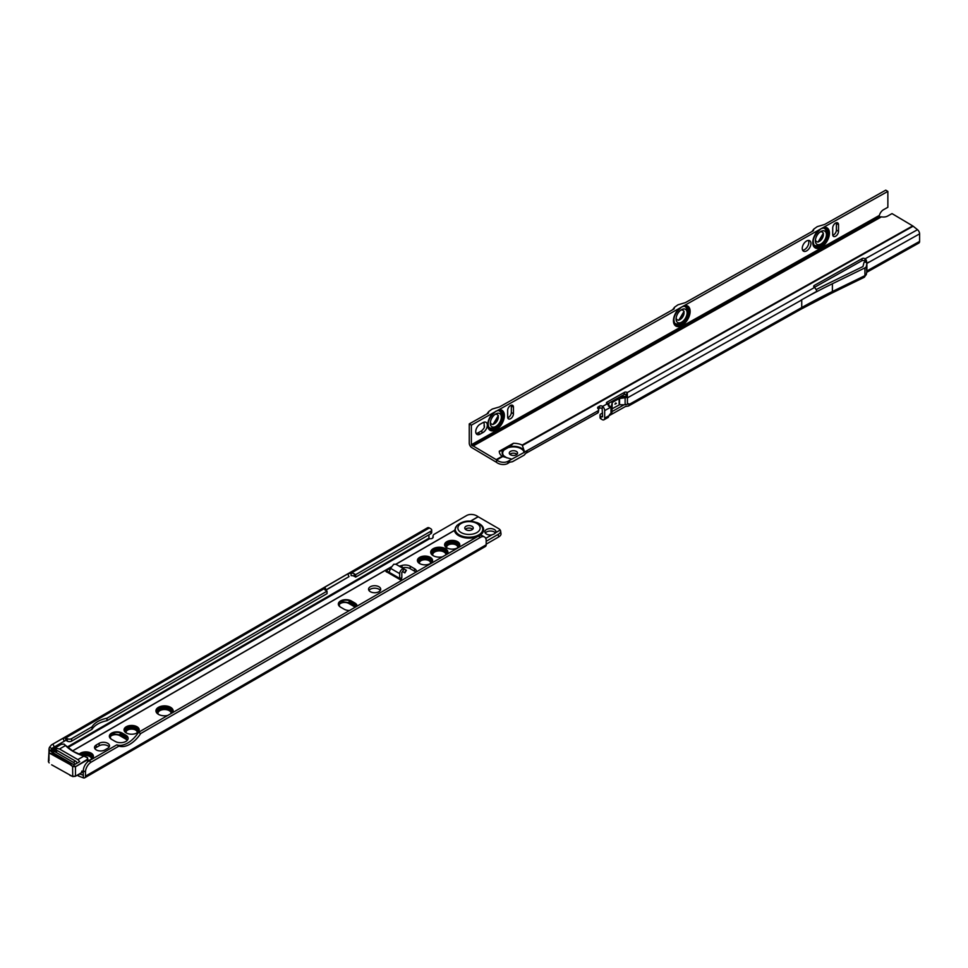 <?xml version="1.0" encoding="UTF-8"?>
<svg xmlns="http://www.w3.org/2000/svg" width="968" height="968" viewBox="0 0 968 968"><rect width="100%" height="100%" fill="white"/><g stroke="black" fill="none" stroke-linecap="round" stroke-linejoin="round"><path stroke-width="1.45" d="M478.736 523.652A13.758 7.95 180 0 1 481.568 526.023L478.398 523.337C470.291 519.707 463.115 520.433 456.872 525.515L454.549 530.331L395.839 564.223M472.674 529.266A4.247 2.456 -0 0 0 472.009 528.77A4.247 2.456 -0 0 0 465.342 529.266M465.995 529.762A4.247 2.456 -0 0 0 470.629 530.295A4.247 2.456 -0 0 0 473.255 528.032A4.247 2.456 -0 0 0 472.009 526.289A4.247 2.456 -0 0 0 467.375 525.769A4.247 2.456 -0 0 0 464.761 528.032A4.247 2.456 -0 0 0 465.995 529.762M171.675 713.162A7.393 4.259 0 0 0 169.763 709.06A7.393 4.259 0 0 0 160.156 708.649A7.393 4.259 0 0 0 158.002 714.069M158.534 714.396A6.776 3.92 180 0 1 157.844 713.186A6.776 3.92 180 0 1 161.462 709.084A6.776 3.92 180 0 1 169.327 709.798A6.776 3.92 180 0 1 171.239 713.186A6.776 3.92 180 0 1 171.13 713.489M171.953 713.005A7.696 4.441 0 0 0 172.231 711.831A7.696 4.441 0 0 0 169.981 708.685A7.696 4.441 0 0 0 161.596 707.729A7.696 4.441 0 0 0 156.852 711.831A7.696 4.441 0 0 0 157.675 713.827M172.231 711.952A7.696 4.441 0 0 0 169.981 708.939A7.696 4.441 0 0 0 161.692 707.947A7.696 4.441 0 0 0 156.852 711.952M172.219 712.859A7.998 4.61 0 0 0 172.534 711.577A7.998 4.61 0 0 0 170.186 708.322A7.998 4.61 0 0 0 161.474 707.318A7.998 4.61 0 0 0 156.55 711.577A7.998 4.61 0 0 0 157.239 713.464M172.534 711.698A7.998 4.61 0 0 0 170.186 708.564A7.998 4.61 0 0 0 161.583 707.535A7.998 4.61 0 0 0 156.55 711.698M172.498 712.702A8.301 4.792 0 0 0 172.836 711.335A8.301 4.792 0 0 0 170.404 707.947A8.301 4.792 0 0 0 161.366 706.906A8.301 4.792 0 0 0 156.235 711.335A8.301 4.792 0 0 0 156.647 712.811M172.836 711.456A8.301 4.792 0 0 0 170.404 708.189A8.301 4.792 0 0 0 161.462 707.136A8.301 4.792 0 0 0 156.247 711.456M172.522 712.678A8.603 4.961 0 0 0 173.139 710.839A8.603 4.961 0 0 0 170.622 707.33A8.603 4.961 0 0 0 161.245 706.253A8.603 4.961 0 0 0 155.933 710.839A8.603 4.961 0 0 0 158.462 714.348A8.603 4.961 0 0 0 167.73 715.449M173.127 711.081A8.603 4.961 0 0 0 170.622 707.826A8.603 4.961 0 0 0 161.45 706.7A8.603 4.961 0 0 0 155.945 711.081M91.512 759.178A6.377 3.678 0 0 0 90.339 754.919A6.377 3.678 0 0 0 81.082 755.064M82.135 755.451A5.772 3.327 180 0 1 89.903 755.657A5.772 3.327 180 0 1 91.524 758.537A5.772 3.327 180 0 1 91.004 759.481M91.827 758.96A6.679 3.86 0 0 0 92.505 757.266A6.679 3.86 0 0 0 90.556 754.544A6.679 3.86 0 0 0 80.586 754.883M92.505 757.399A6.679 3.86 0 0 0 90.556 754.798A6.679 3.86 0 0 0 80.816 754.967M92.226 758.634A6.982 4.029 0 0 0 92.807 757.024A6.982 4.029 0 0 0 90.762 754.169A6.982 4.029 0 0 0 80.126 754.701M92.807 757.145A6.982 4.029 0 0 0 90.762 754.423A6.982 4.029 0 0 0 80.332 754.786M92.771 758.041A7.284 4.211 0 0 0 93.109 756.77A7.284 4.211 0 0 0 90.98 753.806A7.284 4.211 0 0 0 79.678 754.52M93.109 756.903A7.284 4.211 0 0 0 90.98 754.048A7.284 4.211 0 0 0 79.872 754.592M88.221 760.437A7.587 4.38 0 0 0 93.412 756.274A7.587 4.38 0 0 0 91.198 753.177A7.587 4.38 0 0 0 79.086 754.266M93.4 756.528A7.587 4.38 0 0 0 91.198 753.673A7.587 4.38 0 0 0 79.437 754.411M137.311 732.74A6.377 3.678 0 0 0 136.137 728.48A6.377 3.678 0 0 0 127.885 728.093A6.377 3.678 0 0 0 125.937 732.74M126.445 733.042A5.772 3.327 180 0 1 125.925 732.098A5.772 3.327 180 0 1 128.998 728.601A5.772 3.327 180 0 1 135.702 729.219A5.772 3.327 180 0 1 137.323 732.098A5.772 3.327 180 0 1 136.803 733.042M137.625 732.522A6.679 3.86 0 0 0 138.303 730.828A6.679 3.86 0 0 0 136.343 728.105A6.679 3.86 0 0 0 129.071 727.27A6.679 3.86 0 0 0 124.945 730.828A6.679 3.86 0 0 0 125.622 732.522M138.303 730.961A6.679 3.86 0 0 0 136.343 728.347A6.679 3.86 0 0 0 129.167 727.488A6.679 3.86 0 0 0 124.945 730.961M138.025 732.195A6.982 4.029 0 0 0 138.606 730.586A6.982 4.029 0 0 0 136.561 727.73A6.982 4.029 0 0 0 128.95 726.859A6.982 4.029 0 0 0 124.642 730.586A6.982 4.029 0 0 0 125.223 732.195M138.606 730.707A6.982 4.029 0 0 0 136.561 727.984A6.982 4.029 0 0 0 129.047 727.089A6.982 4.029 0 0 0 124.642 730.707M138.569 731.602A7.284 4.211 0 0 0 138.908 730.332A7.284 4.211 0 0 0 136.778 727.355A7.284 4.211 0 0 0 128.841 726.448A7.284 4.211 0 0 0 124.34 730.332A7.284 4.211 0 0 0 124.678 731.602M138.908 730.465A7.284 4.211 0 0 0 136.778 727.609A7.284 4.211 0 0 0 128.938 726.678A7.284 4.211 0 0 0 124.34 730.465M136.984 726.738A7.587 4.38 0 0 0 128.72 725.794A7.587 4.38 0 0 0 124.037 729.836A7.587 4.38 0 0 0 126.251 732.933A7.587 4.38 0 0 0 134.528 733.889A7.587 4.38 0 0 0 139.21 729.836A7.587 4.38 0 0 0 136.984 726.738M139.198 730.09A7.587 4.38 0 0 0 136.984 727.234A7.587 4.38 0 0 0 128.913 726.242A7.587 4.38 0 0 0 124.049 730.09M430.687 563.364A6.377 3.678 0 0 0 429.502 559.093A6.377 3.678 0 0 0 421.261 558.717A6.377 3.678 0 0 0 419.313 563.364M419.822 563.666A5.772 3.327 180 0 1 419.301 562.723A5.772 3.327 180 0 1 422.375 559.226A5.772 3.327 180 0 1 429.078 559.843A5.772 3.327 180 0 1 430.7 562.723A5.772 3.327 180 0 1 430.179 563.666M431.002 563.146A6.679 3.86 0 0 0 431.68 561.452A6.679 3.86 0 0 0 429.719 558.73A6.679 3.86 0 0 0 422.447 557.895A6.679 3.86 0 0 0 418.321 561.452A6.679 3.86 0 0 0 418.999 563.146M431.68 561.573A6.679 3.86 0 0 0 429.719 558.972A6.679 3.86 0 0 0 422.544 558.112A6.679 3.86 0 0 0 418.321 561.573M431.401 562.819A6.982 4.029 0 0 0 431.982 561.198A6.982 4.029 0 0 0 429.937 558.354A6.982 4.029 0 0 0 422.326 557.483A6.982 4.029 0 0 0 418.019 561.198A6.982 4.029 0 0 0 418.599 562.819M431.982 561.331A6.982 4.029 0 0 0 429.937 558.596A6.982 4.029 0 0 0 422.423 557.701A6.982 4.029 0 0 0 418.019 561.331M431.946 562.226A7.284 4.211 0 0 0 432.285 560.956A7.284 4.211 0 0 0 430.155 557.979A7.284 4.211 0 0 0 422.205 557.072A7.284 4.211 0 0 0 417.716 560.956A7.284 4.211 0 0 0 418.055 562.226M432.285 561.077A7.284 4.211 0 0 0 430.155 558.234A7.284 4.211 0 0 0 422.314 557.29A7.284 4.211 0 0 0 417.716 561.077M430.361 557.362A7.587 4.38 0 0 0 422.096 556.406A7.587 4.38 0 0 0 417.414 560.46A7.587 4.38 0 0 0 419.628 563.558A7.587 4.38 0 0 0 427.904 564.513A7.587 4.38 0 0 0 432.587 560.46A7.587 4.38 0 0 0 430.361 557.362M432.575 560.714A7.587 4.38 0 0 0 430.361 557.858A7.587 4.38 0 0 0 422.29 556.866A7.587 4.38 0 0 0 417.426 560.714M446.454 554.531A7.393 4.259 0 0 0 444.53 550.417A7.393 4.259 0 0 0 434.922 550.005A7.393 4.259 0 0 0 432.781 555.426M433.313 555.753A6.776 3.92 180 0 1 432.611 554.543A6.776 3.92 180 0 1 436.229 550.441A6.776 3.92 180 0 1 444.106 551.167A6.776 3.92 180 0 1 446.006 554.543A6.776 3.92 180 0 1 445.909 554.846A6.582 3.799 180 0 0 443.961 551.99A6.582 3.799 180 0 0 436.604 551.216A6.582 3.799 180 0 0 432.744 554.906M446.72 554.374A7.696 4.441 0 0 0 446.998 553.188A7.696 4.441 0 0 0 444.748 550.054A7.696 4.441 0 0 0 436.362 549.086A7.696 4.441 0 0 0 431.619 553.188A7.696 4.441 0 0 0 432.442 555.184M446.998 553.309A7.696 4.441 0 0 0 444.748 550.296A7.696 4.441 0 0 0 436.471 549.316A7.696 4.441 0 0 0 431.619 553.309M446.998 554.216A7.998 4.61 0 0 0 447.301 552.946A7.998 4.61 0 0 0 444.965 549.679A7.998 4.61 0 0 0 436.253 548.674A7.998 4.61 0 0 0 431.317 552.946A7.998 4.61 0 0 0 432.018 554.833M447.301 553.067A7.998 4.61 0 0 0 444.965 549.921A7.998 4.61 0 0 0 436.35 548.904A7.998 4.61 0 0 0 431.317 553.067M442.497 556.806A8.603 4.961 0 0 1 433.228 555.705A8.603 4.961 0 0 1 430.712 552.196A8.603 4.961 0 0 1 436.024 547.61A8.603 4.961 0 0 1 445.389 548.687A8.603 4.961 0 0 1 447.918 552.196A8.603 4.961 0 0 1 447.301 554.035A8.301 4.792 0 0 0 447.603 552.692A8.301 4.792 0 0 0 445.183 549.304A8.301 4.792 0 0 0 436.132 548.263A8.301 4.792 0 0 0 431.014 552.692A8.301 4.792 0 0 0 431.413 554.168M447.603 552.813A8.301 4.792 0 0 0 445.183 549.558A8.301 4.792 0 0 0 436.229 548.493A8.301 4.792 0 0 0 431.014 552.813M447.906 552.45A8.603 4.961 0 0 0 445.389 549.183A8.603 4.961 0 0 0 436.217 548.057A8.603 4.961 0 0 0 430.724 552.45M457.876 547.658A6.377 3.678 0 0 0 456.702 543.399A6.377 3.678 0 0 0 448.45 543.024A6.377 3.678 0 0 0 446.502 547.658M447.01 547.961A5.772 3.327 180 0 1 446.49 547.017A5.772 3.327 180 0 1 449.575 543.532A5.772 3.327 180 0 1 456.267 544.137A5.772 3.327 180 0 1 457.888 547.017A5.772 3.327 180 0 1 457.368 547.961M458.191 547.44A6.679 3.86 0 0 0 458.868 545.758A6.679 3.86 0 0 0 456.908 543.024A6.679 3.86 0 0 0 449.636 542.189A6.679 3.86 0 0 0 445.51 545.758A6.679 3.86 0 0 0 446.188 547.44M458.868 545.879A6.679 3.86 0 0 0 456.908 543.278A6.679 3.86 0 0 0 449.733 542.419A6.679 3.86 0 0 0 445.51 545.879M458.59 547.114A6.982 4.029 0 0 0 459.171 545.504A6.982 4.029 0 0 0 457.126 542.661A6.982 4.029 0 0 0 449.515 541.778A6.982 4.029 0 0 0 445.207 545.504A6.982 4.029 0 0 0 445.788 547.114M459.171 545.625A6.982 4.029 0 0 0 457.126 542.903A6.982 4.029 0 0 0 449.624 542.007A6.982 4.029 0 0 0 445.207 545.625M459.134 546.533A7.284 4.211 0 0 0 459.473 545.262A7.284 4.211 0 0 0 457.344 542.286A7.284 4.211 0 0 0 449.406 541.366A7.284 4.211 0 0 0 444.905 545.262A7.284 4.211 0 0 0 445.244 546.533M459.473 545.383A7.284 4.211 0 0 0 457.344 542.528A7.284 4.211 0 0 0 449.503 541.596A7.284 4.211 0 0 0 444.905 545.383M457.561 541.669A7.587 4.38 0 0 0 449.285 540.713A7.587 4.38 0 0 0 444.602 544.766A7.587 4.38 0 0 0 446.829 547.864A7.587 4.38 0 0 0 455.093 548.808A7.587 4.38 0 0 0 459.776 544.766A7.587 4.38 0 0 0 457.561 541.669M459.764 545.008A7.587 4.38 0 0 0 457.561 542.165A7.587 4.38 0 0 0 449.491 541.16A7.587 4.38 0 0 0 444.614 545.008M404.128 572.511L402.567 571.604L401.829 572.378L401.829 577.158A3.642 2.105 -60 0 1 401.781 577.787L401.006 580.316M390.394 568.76L387.26 569.656A2.529 1.464 -0 0 0 386.595 569.934A2.529 1.464 -0 0 0 385.845 570.963A2.529 1.464 -0 0 0 387.442 572.318L389.136 572.306L390.54 568.337L393.758 564.247L395.9 564.247L404.079 568.978A3.642 2.105 120 0 0 402.264 569.16A3.642 2.105 120 0 0 399.687 573.625L399.675 578.501L401.781 577.787M378.936 591.702A6.074 3.509 -0 0 0 380.714 589.222A6.074 3.509 -0 0 0 376.963 585.979A6.074 3.509 -0 0 0 370.345 586.741A6.074 3.509 -0 0 0 368.566 589.222A6.074 3.509 -0 0 0 372.317 592.464A6.074 3.509 -0 0 0 378.936 591.702M380.315 590.468A6.074 3.509 -0 0 0 370.345 589.222A6.074 3.509 -0 0 0 368.965 590.468M486.481 529.532A5.566 3.219 -0 0 0 484.847 531.795A5.566 3.219 -0 0 0 491.611 534.941L492.059 534.76A5.566 2.601 -8 0 0 495.555 532.739L495.858 532.485A5.566 3.219 -0 0 0 495.979 531.795A5.566 3.219 -0 0 0 492.543 528.831A5.566 3.219 -0 0 0 486.481 529.532M495.447 532.896A5.566 3.219 -0 0 0 486.481 532.001A5.566 3.219 -0 0 0 485.283 533.041M138.545 732.304L140.687 733.538A24.285 14.024 -60 0 1 129.833 744.271A24.285 14.024 -60 0 1 118.979 746.074L116.838 744.828A24.285 14.024 -60 0 0 127.691 743.025A24.285 14.024 -60 0 0 138.545 732.304L478.313 536.139A8.095 4.671 120 0 1 482.354 535.74L484.508 536.974A8.095 4.671 120 0 0 480.455 537.373L478.313 536.139M446.635 547.38A5.566 3.219 180 0 1 449.951 544.294A5.566 3.219 180 0 1 456.122 544.972A5.566 3.219 180 0 1 457.755 547.38M419.434 563.086A5.566 3.219 180 0 1 422.762 560A5.566 3.219 180 0 1 428.933 560.666A5.566 3.219 180 0 1 430.554 563.086M126.058 732.461A5.566 3.219 180 0 1 129.385 729.376A5.566 3.219 180 0 1 135.556 730.041A5.566 3.219 180 0 1 137.19 732.461M83.369 755.875A5.566 3.219 180 0 1 89.758 756.48A5.566 3.219 180 0 1 91.391 758.9M157.978 713.549A6.582 3.799 180 0 1 161.838 709.859A6.582 3.799 180 0 1 169.194 710.633A6.582 3.799 180 0 1 171.106 713.501M115.168 741.403A7.587 4.38 0 0 0 123.432 742.359A7.587 4.38 0 0 0 128.127 738.306A7.587 4.38 0 0 0 125.9 735.208L122.319 733.139A7.587 4.38 0 0 0 114.055 732.195A7.587 4.38 0 0 0 109.36 736.249A7.587 4.38 0 0 0 111.586 739.346L115.168 741.403M357.095 606.113L357.095 606.113A7.587 4.38 0 0 0 354.881 603.016L351.299 600.946A7.587 4.38 0 0 0 343.023 599.991A7.587 4.38 0 0 0 338.34 604.044A7.587 4.38 0 0 0 340.567 607.142L344.148 609.211A7.587 4.38 0 0 0 349.521 610.493M416.567 571.785A7.078 4.09 -0 0 0 416.567 571.58A7.078 4.09 -0 0 0 414.498 568.688L410.202 566.207A7.078 4.09 -0 0 0 402.059 565.433L399.3 566.219M387.442 572.318L400.341 579.771L399.675 578.501L400.341 579.771A2.529 1.464 -0 0 0 401.466 580.497M107.738 748.276A6.074 3.509 -0 0 0 109.517 745.796A6.074 3.509 -0 0 0 105.766 742.553A6.074 3.509 -0 0 0 99.147 743.315L96.292 744.973A6.074 3.509 -0 0 0 94.513 747.453A6.074 3.509 -0 0 0 98.264 750.684A6.074 3.509 -0 0 0 104.883 749.922L107.738 748.276M428.933 534.808L428.957 538.377L429.719 538.656A3.037 2.033 9.5 0 0 433.168 537.167A3.037 2.033 9.5 0 0 433.132 536.562A4.053 2.71 -170.5 0 1 433.095 535.752A4.053 2.71 -170.5 0 1 434.269 534.215L466.6 515.545A8.095 5.409 -170.5 0 1 477.962 516.646L498.435 528.492A8.095 4.671 180 0 1 500.178 529.992L500.178 530.101A8.095 3.787 172 0 1 500.625 531.081A8.095 3.787 172 0 1 498.242 534.324L486.178 541.281M127.231 740.375A5.772 3.327 -0 0 0 125.9 739.177L119.742 735.62A5.772 3.327 -0 0 0 114.055 734.785A5.772 3.327 -0 0 0 110.037 737.265M355.22 607.202A5.772 3.327 -0 0 0 354.881 606.972L348.722 603.427A5.772 3.327 -0 0 0 343.023 602.58A5.772 3.327 -0 0 0 339.006 605.061M109.13 747.03A6.074 3.509 -0 0 0 99.147 745.796L96.292 747.453A6.074 3.509 -0 0 0 94.9 748.688M389.414 571.519L387.26 572.136A2.529 1.464 -0 0 0 387.043 572.197M415.816 572.221A7.078 4.09 -0 0 0 414.498 571.168L410.202 568.688A7.078 4.09 -0 0 0 402.18 567.877M118.979 746.074L91.198 762.119A8.095 4.671 120 0 0 85.474 772.028L85.474 776.154A3.642 2.105 60 0 1 84.712 777.812A3.642 2.105 60 0 1 83.345 777.849L78.868 776.179A3.642 2.105 60 0 1 78.432 775.961L77.331 775.332A2.021 1.174 -0 0 0 77.295 775.32L77.198 775.271M432.708 538.002A4.053 2.71 -170.5 0 1 432.72 537.966L433.095 535.752M477.744 536.466A14.641 8.446 -0 0 1 458.651 535.655A14.641 8.446 -0 0 1 454.44 530.488L454.549 530.331M110.933 738.911L109.904 736.333L111.586 733.635A7.587 4.38 0 0 0 109.372 736.491M111.586 733.635L119.693 734.845L125.949 738.463L126.445 737.761A6.679 3.86 0 0 0 125.259 736.817L126.699 737.41A6.982 4.029 0 0 0 125.465 736.454L126.941 737.047A7.284 4.211 0 0 0 125.683 736.079L127.183 736.696A7.587 4.38 0 0 0 125.9 735.704L122.319 733.635A7.587 4.38 0 0 0 120.601 732.897A7.587 4.38 0 0 0 111.586 733.635M128.115 738.56A7.587 4.38 0 0 0 127.183 736.696L122.101 734.01A7.284 4.211 0 0 0 120.419 733.284L121.895 734.385A6.982 4.029 0 0 0 120.238 733.671L121.678 734.76A6.679 3.86 0 0 0 120.056 734.071L119.693 734.845M125.9 739.177L125.9 738.451L127.582 739.891M339.901 606.706L338.873 604.141L340.567 601.443A7.587 4.38 0 0 0 338.352 604.298M340.567 601.443L348.674 602.653L354.929 606.258L355.425 605.557A6.679 3.86 -0 0 0 354.227 604.625L355.667 605.206A6.982 4.029 -0 0 0 354.445 604.25L355.921 604.855A7.284 4.211 -0 0 0 354.663 603.875L356.163 604.504A7.587 4.38 0 0 0 354.881 603.512L351.299 601.443A7.587 4.38 0 0 0 349.581 600.692A7.587 4.38 0 0 0 340.567 601.443M357.059 606.137A7.587 4.38 0 0 0 356.163 604.504L351.081 601.818A7.284 4.211 -0 0 0 349.4 601.092L350.864 602.181A6.982 4.029 -0 0 0 349.218 601.479L350.658 602.556A6.679 3.86 -0 0 0 349.037 601.866L348.674 602.653M354.881 606.972L354.881 606.258L356.03 606.742M404.866 572.935L406.391 570.309L404.079 568.978L402.567 571.604M75.153 764.248A3.642 2.105 -120 0 0 73.326 762.312L55.491 752.015L57.644 750.781A3.642 2.105 -120 0 0 55.817 750.599L53.676 751.846A3.642 2.105 -120 0 0 53.034 752.717L51.183 751.64L56.822 748.385L59.496 749.002L65.497 745.541L63.743 744.065L65.509 745.529A46.96 27.104 180 0 0 73.399 751.579A46.549 26.874 0 0 1 65.885 745.771M57.644 750.781L75.468 761.078A3.642 2.105 -120 0 1 77.295 763.002M55.491 752.015A3.642 2.105 -120 0 0 53.676 751.846M91.198 762.119L89.044 760.872A8.095 4.671 120 0 0 83.321 770.794L83.2 775.186L79.545 773.916M89.044 760.872L116.838 744.828M484.278 546.375L485.73 546.23A3.642 2.105 -120 0 0 486.178 544.803L486.178 540.676A8.095 4.671 120 0 0 484.508 536.974M140.687 733.538L480.455 537.373M500.625 531.081L501 533.743A8.095 3.787 172 0 1 498.617 536.974L486.178 544.161M495.858 532.485L500.178 530.101L495.555 532.739M354.24 576.287L355.667 577.11L355.667 574.629L354.24 573.806L354.24 576.287A4.053 2.335 180 0 0 351.118 575.609L351.118 573.129A4.053 2.335 180 0 1 354.24 573.806M355.667 574.629L430.796 531.25L430.796 533.731L355.667 577.11M430.796 533.731A3.037 1.754 0 0 0 431.692 532.497L431.692 530.016A3.037 1.754 0 0 0 430.796 528.782L429.369 527.947A3.642 2.105 -120 0 0 427.541 527.766L51.473 744.888L62.993 738.318L65.679 737.931A2.021 1.174 180 0 1 66.586 738.233L67.3 738.644A3.037 1.754 0 0 0 71.596 738.644L71.596 741.125L92.008 729.327A24.285 14.024 180 0 1 106.988 720.688L327.039 593.638L327.039 591.158L106.988 718.208L106.988 720.688M430.796 531.25A3.037 1.754 0 0 0 431.692 530.016M106.988 718.208A24.285 14.024 180 0 0 92.008 726.847L71.596 738.644M327.039 591.158L325.611 590.335A4.053 2.335 180 0 1 324.425 588.677A4.053 2.335 180 0 1 324.437 588.532L324.437 588.822M51.183 750.079A4.053 2.335 -60 0 1 51.679 748.482L65.679 740.411A2.021 1.174 180 0 1 66.586 740.714L67.3 741.125A3.037 1.754 0 0 0 71.596 741.125M92.008 726.847L92.008 729.327M48.981 751.362L48.981 749.51A4.053 2.335 -60 0 1 49.537 747.248L51.679 748.482L65.679 740.411L65.679 737.931L324.437 588.532L324.885 587.116L347.778 573.903L351.118 573.129L429.369 527.947M64.191 741.065L62.993 738.318M325.454 590.238L326.083 589.863L324.885 587.116L324.437 588.532M326.083 589.863L348.988 576.65L347.778 573.903M348.988 576.65L325.611 590.335M54.172 746.848L52.974 744.102M49.537 747.248L51.473 744.888M349.037 601.866L355.425 605.557M350.658 602.556L354.227 604.625M349.218 601.479L355.667 605.206M350.864 602.181L354.445 604.25M349.4 601.092L355.921 604.855M351.081 601.818L354.663 603.875M120.056 734.071L126.445 737.761M121.678 734.76L125.259 736.817M120.238 733.671L126.699 737.41M121.895 734.385L125.465 736.454M120.419 733.284L126.941 737.047M122.101 734.01L125.683 736.079M72.624 776.433L69.95 775.368L72.6 776.36L75.468 776.13L75.468 766.765L72.6 766.535L70.265 763.982L51.909 753.382L53.046 752.729L71.414 763.328L69.95 764.466L48.993 752.898L48.993 751.483L48.993 752.898L51.643 753.89M87.628 761.901L87.628 757.859L87.628 759.747L75.468 766.765L87.398 759.287L87.398 757.726L83.865 756.129A46.96 27.104 180 0 1 73.399 751.579M59.496 749.002L77.851 759.602L83.865 756.129M48.993 760.848L48.993 752.898M69.95 764.466L72.6 766.535L72.745 776.578L75.383 776.312L81.905 772.416L81.905 770.988L81.82 772.597L75.468 776.191M82.486 771.206L81.905 772.416M55.406 750.841L56.822 748.385M71.414 763.328L74.076 764.865L79.715 761.61L77.851 759.602M81.675 771.508L81.675 772.597M82.498 771.327L81.82 772.597L75.383 776.312L72.745 776.578L51.643 764.805M72.939 766.075L75.226 766.305M63.743 744.065L61.395 744.271L49.235 751.301L49.235 752.39M49.186 762.881L48.4 761.743L48.993 751.458M63.682 744.041L61.165 744.404M887.862 191.41L885.744 190.151L824.603 224.467L817.307 226.621L813.858 229.041L813.374 230.771L685.296 302.657L677.987 304.811L674.539 307.231L674.055 308.961L499.536 406.911L492.24 409.053L488.792 411.485L488.308 413.215L469.25 423.899L471.368 425.158L471.368 444.723L879.38 215.404A6.074 3.557 120.7 0 1 883.506 209.717L887.862 207.273L887.862 191.41L820.949 228.787C823.962 227.722 825.607 227.553 825.825 228.303A10.624 6.219 120.7 0 1 827.422 236.845A10.624 6.219 120.7 0 1 820.404 246.114A10.624 6.219 120.7 0 1 814.971 246.574C811.426 241.552 813.398 235.635 820.9 228.823L498.738 409.803A11.64 6.812 -59.3 0 1 504.267 417.244A11.64 6.812 -59.3 0 1 496.039 429.804A11.64 6.812 -59.3 0 1 487.811 426.489A11.64 6.812 -59.3 0 1 493.329 412.828L471.368 425.158M815.467 239.701A5.542 3.243 120.7 0 0 819.4 241.371A5.542 3.243 120.7 0 0 819.448 241.334A5.542 3.243 120.7 0 0 823.369 234.752A5.542 3.243 120.7 0 0 820.017 232.03M820.888 231.461A7.683 4.501 120.7 0 0 820.816 231.509A7.683 4.501 120.7 0 0 815.383 240.645A7.683 4.501 120.7 0 0 820.888 244.009A7.683 4.501 120.7 0 0 820.973 243.96A7.683 4.501 120.7 0 0 826.406 234.825A7.683 4.501 120.7 0 0 820.888 231.461M676.148 317.891A5.542 3.243 120.7 0 0 680.08 319.561A5.542 3.243 120.7 0 0 680.141 319.525A5.542 3.243 120.7 0 0 684.049 312.942A5.542 3.243 120.7 0 0 680.698 310.22M681.581 309.651A7.683 4.501 120.7 0 0 681.496 309.7A7.683 4.501 120.7 0 0 676.075 318.835A7.683 4.501 120.7 0 0 681.581 322.199A7.683 4.501 120.7 0 0 681.654 322.15A7.683 4.501 120.7 0 0 687.086 313.015A7.683 4.501 120.7 0 0 681.581 309.651M490.401 422.145A5.542 3.243 120.7 0 0 494.333 423.815A5.542 3.243 120.7 0 0 494.382 423.778A5.542 3.243 120.7 0 0 498.302 417.196A5.542 3.243 120.7 0 0 494.95 414.473M495.822 413.905A7.683 4.501 120.7 0 0 495.749 413.953A7.683 4.501 120.7 0 0 490.316 423.089A7.683 4.501 120.7 0 0 495.822 426.452A7.683 4.501 120.7 0 0 495.906 426.404A7.683 4.501 120.7 0 0 501.327 417.269A7.683 4.501 120.7 0 0 495.822 413.905M493.329 412.828L498.738 409.803M510.535 451.366A4.15 2.396 180 0 1 515.036 450.882A4.15 2.396 180 0 1 517.577 453.084A4.15 2.396 180 0 1 516.319 454.803A4.15 2.396 180 0 1 511.818 455.287A4.15 2.396 180 0 1 509.277 453.084A4.15 2.396 180 0 1 510.535 451.366M509.882 454.331A4.15 2.396 180 0 1 510.535 453.847A4.15 2.396 180 0 1 516.972 454.331M614.946 404.2L616.398 403.39L615.66 402.978L614.946 404.2M806.598 250.893A6.074 3.557 120.7 0 0 810.603 245.606A6.074 3.557 120.7 0 0 809.696 240.717A6.074 3.557 120.7 0 0 806.598 240.984A6.074 3.557 120.7 0 0 802.581 246.283A6.074 3.557 120.7 0 0 803.488 251.16A6.074 3.557 120.7 0 0 806.598 250.893M802.629 250.216A6.074 3.557 120.7 0 0 804.481 249.647A6.074 3.557 120.7 0 0 808.437 240.415M835.614 223.039A4.053 2.372 120.7 0 0 832.71 227.976L832.71 234.583A4.053 2.372 120.7 0 0 833.545 236.434A4.053 2.372 120.7 0 0 836.715 235.393A4.053 2.372 120.7 0 0 838.518 231.328L838.518 224.721A4.053 2.372 120.7 0 0 837.683 222.87A4.053 2.372 120.7 0 0 835.614 223.039M510.547 405.483A4.053 2.372 120.7 0 0 507.643 410.42L507.643 417.026A4.053 2.372 120.7 0 0 508.478 418.878A4.053 2.372 120.7 0 0 511.649 417.837A4.053 2.372 120.7 0 0 513.451 413.772L513.451 407.165A4.053 2.372 120.7 0 0 512.616 405.314A4.053 2.372 120.7 0 0 510.547 405.483M598.248 408.895L599.313 408.29A2.021 1.355 9.4 0 1 602.156 408.593L602.58 416.869L600.886 416.361A3.037 1.754 -0 0 1 600.027 415.139A3.037 1.754 -0 0 1 600.946 413.88L602.58 412.973M611.982 411.606L624.154 404.769M619.81 396.989L625.788 396.239L627.264 392.584L627.421 397.848L801.153 300.298A3.642 2.069 -119.3 0 0 801.141 300.092L817.004 291.199L815.528 288.682A3.642 2.069 60.7 0 0 814.463 287.52L814.257 287.351A2.021 1.355 9.4 0 1 813.713 286.201A2.021 1.355 9.4 0 1 814.318 285.415L862.21 258.541A2.021 1.355 9.4 0 1 865.041 258.843L917.507 229.694L913.139 226.197A3.642 2.069 -119.3 0 0 912.703 225.895L892.012 213.601L887.656 216.046A6.074 3.509 -0 0 1 881.461 216.844L473.195 445.982L496.209 459.643A3.642 2.069 60.7 0 1 496.644 459.957L496.765 460.054A8.095 5.421 -170.6 0 0 508.127 461.24L511.818 459.171L502.114 456.327A14.133 8.155 180 0 1 499.294 451.209L513.451 443.271A14.133 8.155 180 0 1 522.224 445.05L524.644 452.141A11.277 6.51 -0 0 0 509.954 446.623L513.451 443.271M816.121 289.613A607.166 350.549 180 0 1 830.435 282.414L862.972 266.539L863.952 262.606L865.114 261.759L864.678 261.058A2.021 1.355 9.4 0 0 861.835 260.767L814.342 287.423M865.114 261.759L866.904 263.187L866.324 260.174A3.642 2.069 -119.3 0 0 865.259 259.013L864.896 261.239M801.153 300.298L801.141 300.092A604.129 348.795 180 0 1 832.395 283.757L864.932 267.882A4.053 2.335 -0 0 0 866.348 266.333L866.892 263.199L869.01 262.013M919.6 233.869L866.892 263.393L866.892 270.967L919.6 241.395L919.6 233.869A3.642 2.069 -119.3 0 0 917.507 229.694M628.389 403.801L629.285 404.334L628.51 406.003L625.401 406.548A2.021 1.174 180 0 1 625.401 406.548L609.114 415.683M600.027 415.139L600.027 417.619A3.037 1.754 -0 0 0 600.886 418.841L602.156 419.592A3.642 2.069 -119.3 0 0 603.935 419.797A3.642 2.069 -119.3 0 0 604.685 418.128L604.685 410.601A3.642 2.069 -119.3 0 0 602.592 406.427L602.519 406.366A2.021 1.355 9.4 0 0 599.676 406.076L598.224 406.887A2.021 1.355 9.4 0 0 597.619 407.673A2.021 1.355 9.4 0 0 598.163 408.811A2.021 1.355 9.4 0 1 598.708 409.96A2.021 1.355 9.4 0 1 598.103 410.747L527.1 450.592L527.1 451.85L524.148 455.154L512.423 461.736L509.93 462.159M507.728 417.74A4.053 2.372 120.7 0 0 511.334 412.513L511.334 405.907A4.053 2.372 120.7 0 0 511.261 405.181M469.25 423.899L469.25 443.138A3.642 2.069 -119.3 0 0 471.791 447.627L496.402 462.268L496.765 460.054M476.111 433.47A6.074 3.557 120.7 0 0 477.962 432.902L480.854 431.268A6.074 3.557 120.7 0 0 484.508 426.961L483.903 422.205M511.818 459.171L524.644 452.141M509.954 446.623L502.803 450.64A11.277 6.51 -0 0 0 502.997 455.299L506.966 457.924M814.463 287.52L627.264 392.584A2.021 1.355 9.4 0 0 624.481 392.342L607.069 402.107A2.021 1.355 9.4 0 0 606.464 402.894A2.021 1.355 9.4 0 0 606.948 403.983L610.99 407.068A3.642 2.069 -119.3 0 0 610.953 406.608L611.328 406.391A3.243 1.875 180 0 1 610.99 406.62M527.1 450.592L524.765 451.899M509.168 461.688L509.471 460.49L509.471 461.748A14.133 8.155 180 0 1 509.168 461.688M496.402 462.268A8.095 5.421 -170.6 0 0 507.764 463.466L509.834 462.135M509.301 461.7L510.063 462.172L509.301 461.7M526.459 452.976L597.74 412.961A2.021 1.355 9.4 0 0 598.345 412.186L598.708 409.96M625.788 396.239L627.881 397.11M609.005 403.039L608.727 405.822M627.385 397.376L619.121 398.61L612.224 402.482L611.328 406.403M619.556 398.489L619.556 404.733L625.122 404.781A3.243 1.875 180 0 0 627.421 404.249L627.905 403.971A2.021 1.186 120.7 0 1 628.946 403.886A2.021 1.186 120.7 0 1 629.285 404.334L801.734 307.546L800.972 309.216L628.51 406.003M612.224 402.482L611.97 412.162A3.243 1.875 180 0 1 610.99 413.469L610.493 413.747A2.021 1.186 120.7 0 0 609.126 415.647C608.049 417.631 607.65 417.874 607.928 416.361M612.224 408.702L619.556 404.733M608.376 406.015L609.949 406.935M625.401 404.067L625.364 404.781M626.889 394.811A2.021 1.355 9.4 0 0 624.118 394.557L607.093 404.116M473.195 445.982L471.368 444.723M471.791 445.474L879.61 216.59A6.074 3.509 -0 0 0 880.565 216.953L472.928 445.933L881.025 216.892M482.971 422.617L480.08 424.238A6.074 3.557 120.7 0 0 476.062 429.538A6.074 3.557 120.7 0 0 476.97 434.414A6.074 3.557 120.7 0 0 480.08 434.16L482.971 432.527A6.074 3.557 120.7 0 0 486.989 427.227A6.074 3.557 120.7 0 0 486.081 422.351A6.074 3.557 120.7 0 0 482.971 422.617M832.795 235.297A4.053 2.372 120.7 0 0 836.4 230.069L836.4 223.463A4.053 2.372 120.7 0 0 836.328 222.749M879.61 216.59L879.21 215.828M866.699 272.323L918.838 243.065A3.642 2.069 -119.3 0 0 919.6 241.395M866.759 271.766L866.348 266.333M499.294 451.209L502.803 450.64M476.873 523.482A11.132 6.425 -0 0 0 461.131 523.482A11.132 6.425 -0 0 0 461.131 532.569A11.132 6.425 -0 0 0 476.873 532.569A11.132 6.425 -0 0 0 476.873 523.482M481.568 526.023A13.758 7.95 180 0 1 476.813 535.812A13.758 7.95 180 0 1 459.28 534.893A13.758 7.95 180 0 1 455.904 526.834M479.414 535.619A14.641 8.446 -0 0 0 479.354 523.712A14.641 8.446 -0 0 0 476.583 522.454M491.611 534.941L485.718 538.341M478.156 516.791L470.678 521.111M454.44 530.488L395.924 564.271M390.903 567.163L72.576 750.95M390.963 567.042L72.491 750.902M404.551 572.754L406.064 570.128M390.54 568.337L399.687 573.625M389.136 572.306L399.687 578.404M73.326 762.312L75.468 761.078M486.178 544.803L85.474 776.154M85.474 772.028L83.321 770.794M83.345 777.849L83.321 774.993M78.868 776.179L78.626 774.436M492.059 534.76L485.742 538.402M498.617 536.974L498.242 534.324M387.26 572.136L387.26 569.656M402.059 567.817L402.059 565.433M410.202 568.688L410.202 566.207M414.498 571.168L414.498 568.688M99.147 745.796L99.147 743.315M96.292 747.453L96.292 744.973M478.083 516.743L470.533 521.099M429.719 538.656L67.881 747.55M432.938 537.736L433.132 536.562M66.586 738.233L66.586 740.714M67.3 738.644L67.3 741.125M48.981 749.51L50.578 750.43M428.933 538.208L67.264 747.006M348.722 603.427L348.722 602.701M119.742 735.62L119.742 734.894M61.395 744.271L49.235 751.301M818.795 241.649A7.611 4.453 120.7 0 0 823.332 234.026M813.314 244.166A9.765 5.711 120.7 0 0 819.448 244.843A9.765 5.711 120.7 0 0 819.545 244.795A9.765 5.711 120.7 0 0 819.642 244.735M826.406 234.825L826.442 233.179A9.765 5.711 120.7 0 0 822.921 228.012M814.657 246.356A10.624 6.219 120.7 0 0 819.69 245.703A10.624 6.219 120.7 0 0 826.611 236.761A10.624 6.219 120.7 0 0 825.474 228.133M818.408 230.384A11.64 6.812 120.7 0 0 812.878 244.045A11.64 6.812 120.7 0 0 821.106 247.36A11.64 6.812 120.7 0 0 829.334 234.8A11.64 6.812 120.7 0 0 823.804 227.359M679.475 319.839A7.611 4.453 120.7 0 0 684.013 312.216M674.006 322.356A9.765 5.711 120.7 0 0 680.129 323.034A9.765 5.711 120.7 0 0 680.226 322.985A9.765 5.711 120.7 0 0 680.335 322.925M687.086 313.015L687.123 311.369A9.765 5.711 120.7 0 0 683.602 306.203M675.337 324.546A10.624 6.219 120.7 0 0 680.383 323.893A10.624 6.219 120.7 0 0 687.304 314.951A10.624 6.219 120.7 0 0 686.167 306.324M675.664 324.764A10.624 6.219 120.7 0 0 681.085 324.304A10.624 6.219 120.7 0 0 688.115 315.036A10.624 6.219 120.7 0 0 686.506 306.493C686.288 305.743 684.642 305.912 681.581 307.013C674.079 313.826 672.107 319.743 675.664 324.764M679.088 308.574A11.64 6.812 120.7 0 0 673.559 322.235A11.64 6.812 120.7 0 0 681.787 325.55A11.64 6.812 120.7 0 0 690.027 312.991A11.64 6.812 120.7 0 0 684.497 305.549M493.728 424.093A7.611 4.453 120.7 0 0 498.266 416.47M488.247 426.61A9.765 5.711 120.7 0 0 494.382 427.287A9.765 5.711 120.7 0 0 494.479 427.227A9.765 5.711 120.7 0 0 494.575 427.178M501.327 417.269L501.376 415.623A9.765 5.711 120.7 0 0 497.854 410.456M489.578 428.8A10.624 6.219 120.7 0 0 494.624 428.146A10.624 6.219 120.7 0 0 501.545 419.204A10.624 6.219 120.7 0 0 500.408 410.577M489.905 429.018A10.624 6.219 120.7 0 0 495.326 428.558A10.624 6.219 120.7 0 0 502.356 419.289A10.624 6.219 120.7 0 0 500.759 410.747C500.541 409.996 498.895 410.166 495.822 411.267C488.332 418.079 486.347 423.996 489.905 429.018M865.065 261.433L866.324 260.174M524.148 452.685A10.745 6.207 -0 0 0 508.962 447.446M602.229 408.653L602.592 406.427L606.948 403.983M522.284 445.57L913.139 226.197M496.281 462.172L496.644 459.957L502.936 456.424M522.224 445.05L912.703 225.895M496.209 459.643L502.114 456.327M507.764 463.466L508.127 461.24M597.74 412.961L598.103 410.747M625.122 398.042L625.122 404.781M612.042 402.7L612.042 408.944M611.97 405.423L611.97 412.162M619.121 398.61L619.121 404.83M604.685 410.601L610.99 407.068L610.99 413.469M604.685 418.128L609.126 415.647M600.886 416.361L600.886 418.841M866.856 271.379L866.312 274.525L864.17 277.32L831.645 293.183A3.642 1.924 64 0 0 832.395 291.513A604.129 348.795 180 0 0 801.734 307.546L801.734 300.019M627.421 397.848L627.421 404.249M864.678 261.058L865.041 258.843M624.118 394.557L624.481 392.342M606.791 403.825L607.069 402.107M602.156 408.593L602.519 406.366M861.835 260.767L862.21 258.541M599.313 408.29L599.676 406.076M597.946 408.605L598.224 406.887M814.028 287.133L814.318 285.415M511.334 405.907L513.451 407.165M511.334 412.513L513.451 413.772M480.854 431.268L482.971 432.527M477.962 432.902L480.08 434.16M836.4 223.463L838.518 224.721M836.4 230.069L838.518 231.328M503.784 450.35A10.745 6.207 -0 0 0 505.599 457.344M864.17 277.32A3.642 1.924 -116 0 0 864.932 275.65A4.053 2.335 -0 0 0 866.348 274.101A3.642 2.965 -170 0 1 866.312 274.525M832.395 283.757L832.395 291.513L864.932 275.65L864.932 267.882M472.565 445.933L880.565 216.953M84.712 777.812L485.44 546.46M88.221 761.417L87.495 757.629L73.592 751.555L65.812 745.59M82.304 771.435L83.321 770.855M65.776 745.566L64.045 744.102M818.02 242.157L823.405 233.107M820.973 243.96L819.545 244.795M678.713 320.347L684.086 311.297M681.654 322.15L680.226 322.985M492.954 424.601L498.339 415.55M495.906 426.404L494.479 427.227M608.376 417.305L603.935 419.797M484.423 427.166L484.024 425.678M486.868 414.014L488.719 411.557M672.627 309.76L674.539 307.231M811.934 231.57L813.858 229.041M800.972 309.216L831.645 293.183"/></g></svg>
